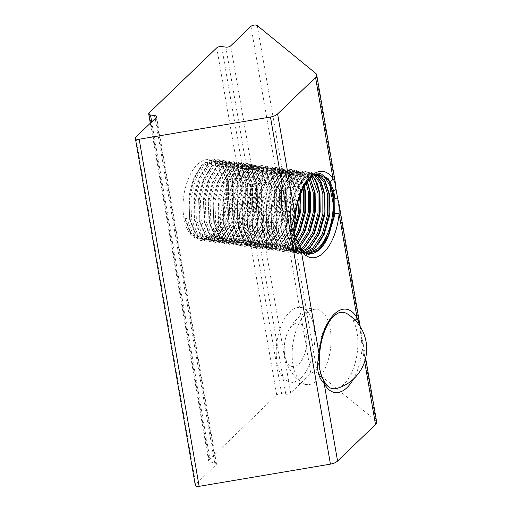 <?xml version="1.0" encoding="UTF-8"?>
<svg xmlns="http://www.w3.org/2000/svg" width="512" height="512" viewBox="0 0 512 512"><rect width="100%" height="100%" fill="white"/><g stroke="black" fill="none" stroke-linecap="round" stroke-linejoin="round"><path stroke-width="0.38" stroke-dasharray="2.56 1.92" d="M347.373 313.894A38.496 19.238 -82.3 0 1 353.21 320.621A38.496 19.238 -82.3 0 1 357.773 347.014A38.496 19.238 -82.3 0 1 343.936 384.173A38.496 19.238 -82.3 0 1 337.331 388.294M357.773 347.014A3.629 0.499 3.1 0 0 362.118 347.034A42.054 21.024 -82.3 0 1 353.395 379.13M330.912 388.16A38.496 19.238 -82.3 0 1 323.04 380.429A38.496 19.238 -82.3 0 1 318.483 354.035A38.496 19.238 -82.3 0 1 332.314 316.883A38.496 19.238 -82.3 0 1 341.139 312.326M293.741 233.632L285.901 244.403L274.912 249.088L274.118 249.011L264.819 242.726L259.11 228.192L258.317 208.186L262.874 188.48L271.443 174.342L281.632 169.549L282.374 169.619L290.88 175.802L295.821 190.227L296.058 208.102L295.533 212L290.451 229.728L281.075 243.757L270.086 248.442L269.293 248.365L259.994 242.074L254.285 227.546L253.491 207.533L258.048 187.827L266.618 173.69L276.806 168.896L277.549 168.966L286.061 175.149L291.002 189.574L291.238 207.456L290.707 211.347L285.632 229.075L276.25 243.104L265.261 247.789L264.467 247.712L255.174 241.421L249.459 226.893L248.666 206.88L253.222 187.174L261.792 173.037L271.981 168.243L272.723 168.314L281.235 174.496L286.176 188.922L286.413 206.803L285.888 210.694L280.806 228.422L271.43 242.451L260.435 247.136L259.642 247.059L250.349 240.768L244.634 226.24L243.84 206.234L248.397 186.522L256.966 172.39L267.155 167.597L267.898 167.667L276.41 173.85L281.35 188.275L281.587 206.15L281.062 210.042L275.981 227.776L266.605 241.798L255.61 246.49L254.816 246.406L245.523 240.122L239.808 225.594L239.014 205.581L243.571 185.875L252.141 171.738L262.33 166.944L263.072 167.014L271.584 173.197L276.525 187.622L276.762 205.504L276.237 209.395L271.155 227.123L261.779 241.152L250.784 245.837L249.99 245.76L240.698 239.469L234.982 224.941L234.195 204.928L238.746 185.222L247.322 171.085L257.504 166.291L258.246 166.362L266.758 172.544L271.699 186.97L271.936 204.851L271.411 208.742L266.33 226.47L256.954 240.499L245.965 245.184L245.165 245.107L235.872 238.816L230.163 224.288L229.37 204.275L233.92 184.57L242.496 170.432L252.678 165.638L253.421 165.709L261.933 171.898L266.874 186.317L267.11 204.198L266.586 208.09L261.504 225.818L252.128 239.846L241.139 244.531L240.339 244.454L231.046 238.17L225.338 223.635L224.544 203.629L229.094 183.923L237.67 169.786L247.853 164.992L248.595 165.062L257.107 171.245L262.048 185.67L262.285 203.552L261.76 207.443L256.678 225.171L247.302 239.2L236.314 243.885L235.514 243.808L226.221 237.517L220.512 222.989L219.718 202.976L224.269 183.27L232.845 169.133L243.027 164.339L243.77 164.41L252.282 170.592L257.222 185.018L257.459 202.899L256.934 206.79L251.853 224.518L242.477 238.547L231.488 243.232L230.688 243.155L221.395 236.864L215.686 222.336L214.893 202.323L219.443 182.618L228.019 168.48L238.208 163.686L238.944 163.757L247.456 169.939L252.397 184.365L252.634 202.246L252.109 206.138L247.027 223.866L237.651 237.894L226.662 242.579L225.869 242.502L216.57 236.211L210.861 221.683L210.067 201.677L214.624 181.965L223.194 167.834L233.382 163.04L234.118 163.11L242.63 169.293L247.571 183.718L247.808 201.594L247.283 205.485L242.202 223.219L232.826 237.248L221.837 241.933L221.043 241.85L211.744 235.565L206.035 221.037L205.242 201.024L209.798 181.318L218.368 167.181L228.557 162.387L229.299 162.458L237.805 168.64L242.746 183.066L242.982 200.947L242.458 204.838L237.376 222.566L228 236.595L217.011 241.28L216.218 241.203L206.918 234.912L201.21 220.384L200.416 200.371L204.973 180.666L213.542 166.528L223.731 161.734L224.474 161.805L232.986 167.987L237.926 182.413L238.163 200.294L237.638 204.186L232.557 221.914L223.174 235.942L212.186 240.627L211.392 240.55L202.099 234.259L196.384 219.731L195.59 199.718L200.147 180.013L208.717 165.875L218.906 161.082L219.648 161.152L228.16 167.341L233.101 181.76L233.338 199.642L232.813 203.533L227.731 221.261L218.355 235.29L207.36 239.974L206.566 239.898L197.274 233.613L191.558 219.078L190.765 199.072L195.322 179.366L203.891 165.229L214.08 160.435L214.822 160.506L223.334 166.688L228.275 181.114L228.512 198.995L227.987 202.886L222.906 220.614L213.53 234.643L202.534 239.328L201.741 239.251L192.448 232.96L186.733 218.432L184.826 218.176L190.541 232.704L199.834 238.989L200.627 239.066L211.616 234.381L220.992 220.352L226.355 200.755L226.362 180.858L221.421 166.432L212.915 160.243L212.173 160.179L201.984 164.966L193.414 179.104L189.504 193.747L188.979 197.619L189.651 218.822L195.36 233.35L204.659 239.642L205.453 239.718L216.442 235.034L225.818 221.005L231.181 201.408L231.187 181.504L226.246 167.078L217.734 160.896L216.998 160.826L206.81 165.619L198.24 179.757L194.33 194.4L193.805 198.272L194.477 219.475L200.186 234.003L209.485 240.294L210.278 240.371L221.267 235.686L230.643 221.658L236 202.061L236.013 182.157L231.072 167.731L222.56 161.549L221.824 161.478L211.635 166.272L203.059 180.41L199.155 195.053L198.63 198.925L199.302 220.128L205.011 234.656L214.304 240.947L215.104 241.024L226.093 236.339L235.469 222.31L240.826 202.707L240.838 182.81L235.898 168.384L227.386 162.202L226.643 162.131L216.461 166.925L207.885 181.062L203.974 195.706L203.456 199.571L204.128 220.774L209.837 235.309L219.13 241.594L219.93 241.67L230.918 236.986L240.294 222.957L245.651 203.36L245.664 183.456L240.723 169.03L232.211 162.848L231.469 162.778L221.286 167.571L212.71 181.709L208.8 196.352L208.282 200.224L208.954 221.427L214.662 235.955L223.955 242.246L224.755 242.323L235.744 237.638L245.12 223.61L250.477 204.013L250.49 184.109L245.549 169.683L237.037 163.501L236.294 163.43L226.112 168.224L217.536 182.362L213.626 197.005L213.107 200.877L213.779 222.08L219.488 236.608L228.781 242.899L229.581 242.976L240.57 238.291L249.946 224.262L255.302 204.666L255.315 184.762L250.374 170.336L241.862 164.154L241.12 164.083L230.938 168.877L222.362 183.014L218.451 197.658L217.933 201.53L218.598 222.726L224.314 237.261L233.606 243.546L234.4 243.622L245.395 238.938L254.771 224.909L260.128 205.312L260.141 185.414L255.2 170.989L246.688 164.8L245.946 164.73L235.757 169.523L227.187 183.661L223.277 198.304L222.758 202.176L223.424 223.379L229.139 237.907L238.432 244.198L239.226 244.275L250.221 239.59L259.597 225.562L264.954 205.965L264.966 186.061L260.026 171.635L251.514 165.453L250.771 165.382L240.582 170.176L232.013 184.314L228.102 198.957L227.578 202.829L228.25 224.032L233.965 238.56L243.258 244.851L244.051 244.928L255.046 240.243L264.422 226.214L269.779 206.618L269.792 186.714L264.851 172.288L256.339 166.106L255.597 166.035L245.408 170.829L236.838 184.966L232.928 199.61L232.403 203.482L233.075 224.685L238.79 239.213L248.083 245.498L248.877 245.581L259.866 240.896L269.248 226.867L274.605 207.264L274.611 187.366L269.677 172.941L261.165 166.758L260.422 166.688L250.234 171.482L241.664 185.613L237.754 200.262L237.229 204.128L237.901 225.331L243.61 239.866L252.909 246.15L253.702 246.227L264.691 241.542L274.067 227.514L279.43 207.917L279.437 188.013L274.496 173.587L265.99 167.405L265.248 167.334L255.059 172.128L246.49 186.266L242.579 200.909L242.054 204.781L242.726 225.984L248.435 240.512L257.734 246.803L258.528 246.88L269.517 242.195L278.893 228.166L284.256 208.57L284.262 188.666L279.322 174.24L270.81 168.058L270.074 167.987L259.885 172.781L251.315 186.918L247.405 201.562L246.88 205.434L247.552 226.637L253.261 241.165L262.56 247.456L263.354 247.533L274.342 242.848L283.718 228.819L289.075 209.222L289.088 189.318L284.147 174.893L275.635 168.71L274.899 168.64L264.71 173.434L256.134 187.571L252.23 202.214L251.706 206.086L252.378 227.283L258.086 241.818L267.379 248.102L268.179 248.179L279.168 243.494L288.544 229.466L293.901 209.869L293.914 189.971L288.973 175.546L280.461 169.357L279.718 169.286L269.536 174.08L260.96 188.218L257.05 202.861L256.531 206.733L257.203 227.936L262.912 242.464L272.205 248.755L273.005 248.832L283.994 244.147L293.594 229.6M209.51 234.099A39.891 19.942 97.7 0 0 223.955 190.822A39.891 19.942 97.7 0 0 208.826 159.693A39.891 19.942 97.7 0 0 197.466 164.358A39.891 19.942 97.7 0 0 183.027 207.635A39.891 19.942 97.7 0 0 198.157 238.765A39.891 19.942 97.7 0 0 209.51 234.099M299.373 197.19L298.739 190.618L293.798 176.192L285.286 170.01L284.544 169.939L274.362 174.733L265.786 188.87L261.875 203.514L261.357 207.386L262.029 228.589L267.738 243.117L277.03 249.408L277.83 249.485L288.819 244.8L294.829 237.293M303.046 188.397L297.984 175.917L290.112 170.662L289.37 170.592L279.187 175.386L270.611 189.523L266.701 204.166L266.182 208.038L266.848 229.242L272.563 243.77L281.856 250.054L282.656 250.138L293.645 245.453L297.101 241.651M295.706 239.155L290.726 245.056L279.738 249.741L278.944 249.664L269.645 243.373L263.936 228.845L263.142 208.832L267.699 189.126L276.269 174.989L286.458 170.195L287.194 170.266L295.706 176.454L300.646 190.874L300.928 192.986M306.208 183.136L301.312 174.778L294.938 171.315L294.195 171.245L284.013 176.038L275.437 190.17L271.526 204.819L271.008 208.685L271.674 229.888L277.389 244.416L286.682 250.707L287.475 250.784L298.47 246.099L299.373 245.229M298.016 243.136L295.552 245.709L284.563 250.394L283.763 250.317L274.47 244.026L268.762 229.498L267.968 209.485L272.518 189.779L281.094 175.642L291.283 170.848L292.019 170.918L299.27 175.373L304.333 186.054M309.114 179.546L304.806 174.208L299.763 171.962L299.021 171.891L288.832 176.685L280.262 190.822L276.352 205.466L275.834 209.338L276.499 230.541L282.214 245.069L291.507 251.36L301.395 248.326M300.211 246.509L289.389 251.046L288.589 250.963L279.296 244.678L273.587 230.15L272.794 210.138L277.344 190.432L285.92 176.294L296.102 171.501L296.845 171.571L302.682 174.502L307.379 181.562M311.846 177.082L303.846 172.544L293.658 177.338L285.088 191.475L281.178 206.118L280.653 209.99L281.325 231.194L287.04 245.722L296.333 252.013L303.347 250.739M302.157 249.37L293.414 251.616L284.122 245.325L278.413 230.797L277.619 210.79L282.17 191.078L290.746 176.947L300.928 172.154L301.67 172.218L310.214 178.451M314.432 175.494L308.672 173.197L298.483 177.99L289.914 192.128L286.003 206.771L285.478 210.643L286.15 231.84L291.866 246.374L301.158 252.659L305.37 252.416M304.141 251.482L298.24 252.269L288.947 245.978L283.238 231.45L282.445 211.437L286.995 191.731L295.571 177.594L305.754 172.8L312.89 176.358M316.755 174.624L313.498 173.843L303.309 178.637L294.739 192.774L290.829 207.418L290.304 211.29L290.976 232.493L296.685 247.021L305.984 253.312L307.469 253.408M306.189 252.89L303.066 252.922L293.773 246.63L288.058 232.102L287.27 212.09L291.821 192.384L300.397 178.246L310.579 173.453L315.392 175.072M317.306 174.496L311.968 176.23L301.901 188.211L295.654 208.07L295.398 209.779L296.205 209.843L302.778 188.621L313.517 175.974M311.968 176.23A39.891 19.942 97.7 0 0 307.974 179.27A39.891 19.942 97.7 0 0 293.85 214.899L292.013 226.406C290.374 208.205 296.224 187.699 305.216 178.899L315.405 174.106L317.587 174.483M195.296 485.306A3.629 1.677 170.2 0 1 195.757 484.269L135.802 137.158M294.72 239.622L299.366 246.842A39.891 19.942 97.7 0 0 308.666 253.677L300.378 249.446L294.72 239.622L293.754 236.762L292.013 226.406M308.32 253.619L307.891 253.568M337.421 197.152A3.629 0.998 -14.5 0 0 337.12 196.877L339.085 204.448M335.942 188.634A3.629 2.272 -4 0 0 335.539 187.706L375.75 420.525L317.235 372.71L257.28 25.6M301.094 247.859A3.629 2.707 -32.6 0 0 299.366 246.842M335.379 182.976L335.539 187.706L315.795 73.414M294.861 237.376A3.629 1.632 -23.6 0 0 293.754 236.762M293.85 214.899L295.629 215.296M293.574 229.907A3.629 1.638 4 0 0 292.192 228.493M216.749 47.846L276.704 394.957L209.126 459.981L149.165 112.864M156.032 117.696L215.987 464.806L195.757 484.269M215.987 464.806A3.629 1.677 -9.8 0 0 216.448 463.77A3.629 1.677 -9.8 0 0 214.656 462.675L155.206 118.49M151.686 121.875L210.458 462.112L214.656 462.675M210.458 462.112A3.629 1.677 170.2 0 1 208.666 461.018A3.629 1.677 170.2 0 1 209.126 459.981M276.704 394.957A3.629 1.677 170.2 0 1 281.594 393.664L221.638 46.554M225.837 47.123L285.792 394.234L281.594 393.664M285.792 394.234A3.629 1.677 -9.8 0 0 290.682 392.941L230.726 45.83M250.957 26.368L310.912 373.478L290.682 392.941M310.912 373.478A3.629 1.677 170.2 0 1 314.131 372.192A3.629 1.677 170.2 0 1 317.235 372.71M375.75 420.525A9.069 4.186 170.2 0 1 376.659 421.952M360.192 326.618L362.118 347.034L364.64 361.626M184.826 218.176L184.832 218.874L186.733 218.432M296.205 209.843L295.398 209.779M333.683 190.88L328.435 178.598L320.499 173.446L319.731 173.376L309.203 178.323L300.333 192.922L296.026 209.811M184.832 218.874L190.72 233.875L200.301 240.371L201.126 240.448L212.461 235.61L222.131 221.12L227.648 200.883L227.648 180.326L222.534 165.427L213.734 159.04L212.966 158.97L202.432 163.917L193.568 178.515L189.504 193.728L188.979 197.645L189.658 219.526L195.546 234.528L205.126 241.018L205.952 241.101L217.286 236.262L226.957 221.773L232.474 201.53L232.474 180.979L227.36 166.08L218.56 159.693L217.792 159.622L207.258 164.57L198.394 179.168L194.33 194.381L193.805 198.291L194.483 220.179L200.371 235.181L209.952 241.67L210.771 241.754L222.112 236.909L231.782 222.426L237.299 202.182L237.299 181.632L232.186 166.733L223.379 160.346L222.618 160.269L212.083 165.222L203.219 179.814L199.155 195.027L198.63 198.944L199.309 220.826L205.19 235.827L214.778 242.323L215.597 242.4L226.938 237.562L236.608 223.072L242.125 202.835L242.125 182.278L237.011 167.379L228.205 160.992L227.443 160.922L216.909 165.869L208.045 180.467L203.981 195.68L203.456 199.597L204.134 221.478L210.016 236.48L219.603 242.976L220.422 243.053L231.763 238.214L241.427 223.725L246.95 203.488L246.95 182.931L241.837 168.032L233.03 161.645L232.269 161.574L221.734 166.522L212.87 181.12L208.806 196.333L208.275 200.243L208.96 222.131L214.842 237.133L224.429 243.622L225.248 243.706L236.589 238.867L246.253 224.378L251.776 204.134L251.776 183.584L246.662 168.685L237.856 162.298L237.088 162.227L226.56 167.174L217.696 181.766L213.632 196.986L213.101 200.896L213.786 222.778L219.667 237.786L229.254 244.275L230.074 244.352L241.408 239.514L251.078 225.024L256.602 204.787L256.602 184.23L251.482 169.338L242.682 162.95L241.914 162.874L231.386 167.821L222.515 182.419L218.458 197.632L217.926 201.549L218.605 223.43L224.493 238.432L234.08 244.928L234.899 245.005L246.234 240.166L255.904 225.677L261.427 205.44L261.421 184.883L256.307 169.984L247.507 163.597L246.739 163.526L236.211 168.474L227.341 183.072L223.283 198.285L222.752 202.202L223.43 224.083L229.318 239.085L238.906 245.574L239.725 245.658L251.059 240.819L260.73 226.33L266.253 206.086L266.246 185.536L261.133 170.637L252.333 164.25L251.565 164.179L241.037 169.126L232.166 183.725L228.109 198.938L227.578 202.848L228.256 224.736L234.144 239.738L243.731 246.227L244.55 246.31L255.885 241.466L265.555 226.982L271.078 206.739L271.072 186.189L265.958 171.29L257.158 164.902L256.39 164.826L245.856 169.779L236.992 184.371L232.928 199.584L232.403 203.501L233.082 225.382L238.97 240.384L248.55 246.88L249.376 246.957L260.71 242.118L270.381 227.629L275.898 207.392L275.898 186.835L270.784 171.936L261.984 165.549L261.216 165.478L250.682 170.426L241.818 185.024L237.754 200.237L237.229 204.154L237.907 226.035L243.795 241.037L253.376 247.533L254.202 247.61L265.536 242.771L275.206 228.282L280.723 208.045L280.723 187.488L275.61 172.589L266.81 166.202L266.042 166.131L255.507 171.078L246.643 185.677L242.579 200.89L242.054 204.8L242.733 226.688L248.621 241.69L258.202 248.179L259.027 248.262L270.362 243.424L280.032 228.934L285.549 208.691L285.549 188.141L280.435 173.242L271.635 166.854L270.867 166.784L260.333 171.731L251.469 186.323L247.405 201.542L246.88 205.453L247.558 227.334L253.446 242.336L263.027 248.832L263.846 248.909L275.187 244.07L284.858 229.581L290.374 209.344L290.374 188.787L285.261 173.894L276.454 167.507L275.693 167.43L265.158 172.378L256.294 186.976L252.23 202.189L251.706 206.106L252.384 227.987L258.266 242.989L267.853 249.485L268.672 249.562L280.013 244.723L289.683 230.234L295.2 209.997L295.2 189.44L290.086 174.541L281.28 168.154L280.518 168.083L269.984 173.03L261.12 187.629L257.056 202.842L256.531 206.758L257.21 228.64L263.091 243.642L272.678 250.131L273.498 250.214L284.198 245.939L293.626 232.819M300.499 194.074L300.026 190.093L294.912 175.194L286.106 168.806L285.344 168.736L274.81 173.683L265.946 188.282L261.882 203.494L261.35 207.405L262.035 229.293L267.917 244.294L277.504 250.784L278.323 250.867L287.136 248.058L295.526 238.803M304.038 186.56L298.79 174.509L290.931 169.459L290.163 169.382L279.635 174.336L270.771 188.928L266.707 204.141L266.176 208.058L266.861 229.939L272.742 244.941L282.33 251.437L283.149 251.514L290.547 249.6L297.901 242.95M307.206 181.779L302.195 173.53L295.757 170.106L294.989 170.035L284.461 174.982L275.59 189.581L271.533 204.794L271.002 208.71L271.68 230.592L277.568 245.594L287.155 252.09L287.974 252.166L294.016 250.944L300.192 246.477M310.189 178.477L305.754 173.05L300.582 170.758L299.814 170.688L289.286 175.635L280.416 190.234L276.358 205.446L275.827 209.357L276.506 231.245L282.394 246.246L291.981 252.736L292.8 252.819L298.598 251.706L304.55 247.584M314.746 178.669L310.413 173.568L305.408 171.411L304.64 171.341L294.106 176.288L285.242 190.88L281.178 206.099L280.653 210.01L281.331 231.891L287.219 246.893L296.806 253.389L297.626 253.466L303.424 252.352L309.376 248.237M319.571 179.315L315.238 174.221L310.234 172.064L309.466 171.987L298.931 176.934L290.067 191.533L286.003 206.746L285.478 210.662L286.157 232.544L292.045 247.546L301.626 254.042L302.451 254.118L308.25 253.005L314.202 248.89M324.397 179.968L320.058 174.867L315.059 172.71L314.291 172.64L303.757 177.587L294.893 192.186L290.829 207.398L290.304 211.309L290.982 233.197L296.87 248.198L306.451 254.688L307.277 254.771L313.075 253.658L319.027 249.542M328.288 179.168L319.885 173.363L319.117 173.293L308.582 178.24L299.718 192.838L295.405 209.728M185.453 218.957L191.334 233.958L200.922 240.454L201.741 240.531L213.075 235.693L222.746 221.203L227.981 202.906L228.512 198.97L228.269 180.41L223.155 165.51L214.349 159.123L213.581 159.053L203.053 164L194.189 178.598L189.472 198.944L190.278 219.61L196.16 234.611L205.747 241.101L206.566 241.184L217.901 236.346L227.571 221.856L232.806 203.552L233.338 199.622L233.094 181.062L227.974 166.163L219.174 159.776L218.406 159.706L207.878 164.653L199.008 179.251L194.298 199.597L195.098 220.262L200.986 235.264L210.573 241.754L211.392 241.837L222.726 236.992L232.397 222.509L237.632 204.205L238.163 200.275L237.914 181.715L232.8 166.816L224 160.429L223.232 160.352L212.704 165.306L203.834 179.898L199.123 200.25L199.923 220.909L205.811 235.91L215.398 242.406L216.218 242.483L227.552 237.645L237.222 223.155L242.458 204.858L242.989 200.922L242.739 182.362L237.626 167.462L228.826 161.075L228.058 161.005L217.523 165.952L208.659 180.55L203.942 200.902L204.749 221.562L210.637 236.563L220.224 243.059L221.043 243.136L232.378 238.298L242.048 223.808L247.283 205.51L247.814 201.574L247.565 183.014L242.451 168.115L233.651 161.728L232.883 161.658L222.349 166.605L213.485 181.203L208.768 201.549L209.574 222.214L215.462 237.216L225.043 243.706L225.869 243.789L237.203 238.95L246.874 224.461L252.109 206.157L252.64 202.227L252.39 183.667L247.277 168.768L238.477 162.381L237.709 162.31L227.174 167.258L218.31 181.85L213.594 202.202L214.4 222.861L220.288 237.869L229.869 244.358L230.694 244.435L242.029 239.597L251.699 225.107L256.934 206.81L257.466 202.874L257.216 184.314L252.102 169.421L243.302 163.034L242.534 162.957L232 167.904L223.136 182.502L218.419 202.854L219.226 223.514L225.114 238.515L234.694 245.011L235.52 245.088L246.854 240.25L256.525 225.76L261.76 207.462L262.285 203.526L262.042 184.966L256.928 170.067L248.128 163.68L247.36 163.61L236.826 168.557L227.962 183.155L223.245 203.501L224.051 224.166L229.939 239.168L239.52 245.658L240.339 245.741L251.68 240.902L261.35 226.413L266.579 208.109L267.11 204.179L266.867 185.619L261.754 170.72L252.947 164.333L252.186 164.262L241.651 169.21L232.787 183.808L228.07 204.154L228.877 224.819L234.758 239.821L244.346 246.31L245.165 246.394L256.506 241.549L266.176 227.066L271.405 208.762L271.936 204.832L271.693 186.272L266.579 171.373L257.773 164.986L257.011 164.909L246.477 169.862L237.613 184.454L232.896 204.806L233.702 225.466L239.584 240.467L249.171 246.963L249.99 247.04L261.331 242.202L270.995 227.712L276.23 209.414L276.762 205.478L276.518 186.918L271.405 172.019L262.598 165.632L261.83 165.562L251.302 170.509L242.438 185.107L237.722 205.459L238.528 226.118L244.41 241.12L253.997 247.616L254.816 247.693L266.15 242.854L275.821 228.365L281.056 210.067L281.587 206.131L281.344 187.571L276.23 172.672L267.424 166.285L266.656 166.214L256.128 171.162L247.264 185.76L242.547 206.106L243.354 226.771L249.235 241.773L258.822 248.262L259.642 248.346L270.976 243.507L280.646 229.018L285.882 210.714L286.413 206.784L286.17 188.224L281.05 173.325L272.25 166.938L271.482 166.867L260.954 171.814L252.083 186.406L247.373 206.758L248.173 227.418L254.061 242.426L263.648 248.915L264.467 248.992L275.802 244.154L285.472 229.664L290.707 211.366L291.238 207.43L290.989 188.87L285.875 173.978L277.075 167.59L276.307 167.514L265.779 172.461L256.909 187.059L252.198 207.411L252.998 228.07L258.886 243.072L268.474 249.568L269.293 249.645L280.627 244.806L290.298 230.317L295.533 212.019L296.064 208.083L295.814 189.523L290.701 174.624L281.901 168.237L281.133 168.166L270.598 173.114L261.734 187.712L257.018 208.058L257.824 228.723L263.712 243.725L273.299 250.214L274.118 250.298L285.453 245.459L295.123 230.97L300.358 212.646M300.89 208.736L300.64 190.176L295.526 175.277L286.726 168.89L285.958 168.819L275.424 173.766L266.56 188.365L261.843 208.71L262.65 229.376L268.538 244.378L278.118 250.867L278.944 250.95L290.278 246.106L299.949 231.622L305.184 213.299M305.715 209.389L305.466 190.829L300.352 175.93L291.552 169.542L290.784 169.466L280.25 174.419L271.386 189.011L266.669 209.363L267.475 230.022L273.363 245.024L282.944 251.52L283.77 251.597L295.104 246.758L304.774 232.269L310.01 213.971M310.541 210.035L310.291 191.475L305.178 176.576L296.378 170.189L295.61 170.118L285.075 175.066L276.211 189.664L271.494 210.01L272.301 230.675L278.189 245.677L287.77 252.173L288.595 252.25L299.93 247.411L309.6 232.922L314.835 214.598M315.36 210.688L315.117 192.128L310.003 177.229L301.197 170.842L300.435 170.771L289.901 175.718L281.037 190.317L276.32 210.662L277.126 231.328L283.008 246.33L292.595 252.819L293.414 252.902L304.755 248.064L314.426 233.574L319.661 215.251M320.186 211.341L319.942 192.781L314.829 177.882L306.022 171.494L305.261 171.424L294.726 176.371L285.862 190.963L281.146 211.315L281.952 231.974L287.834 246.976L297.421 253.472L298.24 253.549L309.581 248.71L319.251 234.221L324.48 215.923M325.011 211.987L324.768 193.427L319.654 178.534L310.848 172.147L310.086 172.07L299.552 177.018L290.688 191.616L285.971 211.968L286.778 232.627L292.659 247.629L302.246 254.125L307.808 253.504M308.141 253.382L316.909 246.746L324.07 234.874L329.312 216.557M329.837 212.64L329.594 194.08L324.48 179.181L315.674 172.794L314.906 172.723L304.378 177.67L295.514 192.269L290.797 212.614L291.603 233.28L297.485 248.282L307.072 254.771L307.891 254.854L319.226 250.016L328.896 235.526L334.131 217.222M334.662 213.293L334.822 197.946M319.706 354.477A3.629 0.499 3.1 0 0 318.483 354.035M323.04 380.429A3.629 2.586 151.8 0 1 324.262 381.408M355.072 320.141A3.629 2.586 151.8 0 1 353.21 320.621M317.35 380.122A37.952 18.97 97.7 0 0 331.085 338.765A37.952 18.97 97.7 0 0 316.499 309.312A37.952 18.97 97.7 0 0 311.93 309.862A37.952 18.97 97.7 0 0 305.888 313.773A37.952 18.97 97.7 0 0 292.25 350.342A37.952 18.97 97.7 0 0 302.093 382.797A37.952 18.97 97.7 0 0 306.355 384.538A37.952 18.97 97.7 0 0 317.35 380.122M301.197 377.664A37.626 18.81 97.7 0 0 314.822 336.666A37.626 18.81 97.7 0 0 300.365 307.462A37.626 18.81 97.7 0 0 289.837 311.891A37.626 18.81 97.7 0 0 276.211 352.525A37.626 18.81 97.7 0 0 290.298 382.042A37.626 18.81 97.7 0 0 301.197 377.664M298.842 364.019A22.01 11.002 97.7 0 0 306.31 334.394A22.01 11.002 97.7 0 0 292.198 325.536A22.01 11.002 97.7 0 0 286.746 334.592A22.01 11.002 97.7 0 0 284.358 352.275A22.01 11.002 97.7 0 0 298.842 364.019M208.826 159.693L212.915 160.243M214.822 160.506L217.734 160.896M219.648 161.152L222.56 161.549M224.474 161.805L227.386 162.202M229.299 162.458L232.211 162.848M234.118 163.11L237.037 163.501M238.944 163.757L241.862 164.154M243.77 164.41L246.688 164.8M248.595 165.062L251.514 165.453M253.421 165.709L256.339 166.106M258.246 166.362L261.165 166.758M263.072 167.014L265.99 167.405M267.898 167.667L270.81 168.058M272.723 168.314L275.635 168.71M277.549 168.966L280.461 169.357M282.374 169.619L285.286 170.01M287.194 170.266L290.112 170.662M292.019 170.918L294.938 171.315M296.845 171.571L299.763 171.962M301.67 172.218L304.589 172.614M306.496 172.87L309.414 173.267M311.322 173.523L314.24 173.914M316.147 174.176L319.059 174.566M206.566 239.898L209.485 240.294M211.392 240.55L214.304 240.947M216.218 241.203L219.13 241.594M221.043 241.85L223.955 242.246M225.869 242.502L228.781 242.899M230.688 243.155L233.606 243.546M235.514 243.808L238.432 244.198M240.339 244.454L243.258 244.851M245.165 245.107L248.083 245.504M249.99 245.76L252.909 246.15M254.816 246.406L257.734 246.803M259.642 247.059L262.56 247.456M264.467 247.712L267.379 248.102M269.293 248.365L272.205 248.755M274.118 249.011L277.03 249.408M278.944 249.664L281.856 250.054M283.763 250.317L286.682 250.707M288.589 250.963L291.507 251.36M293.414 251.616L296.333 252.013M298.24 252.269L301.158 252.659M303.066 252.922L305.984 253.312M156.493 116.659L216.448 463.77M150.31 123.2L208.666 461.018M360.173 326.515L365.626 358.074M198.157 238.765L199.834 238.989M201.741 239.251L204.659 239.642M320.499 173.446L319.885 173.363M200.301 240.371L200.922 240.454M213.734 159.04L214.349 159.123M205.126 241.018L205.747 241.101M218.56 159.693L219.174 159.776M209.952 241.67L210.573 241.754M223.379 160.346L224 160.429M214.778 242.323L215.398 242.406M228.205 160.992L228.826 161.075M219.603 242.976L220.224 243.059M233.03 161.645L233.651 161.728M224.429 243.622L225.043 243.706M237.856 162.298L238.477 162.381M229.254 244.275L229.869 244.358M242.682 162.95L243.302 163.034M234.08 244.928L234.694 245.011M247.507 163.597L248.128 163.68M238.906 245.574L239.52 245.658M252.333 164.25L252.947 164.333M243.731 246.227L244.346 246.31M257.158 164.902L257.773 164.986M248.55 246.88L249.171 246.963M261.984 165.549L262.598 165.632M253.376 247.533L253.997 247.616M266.81 166.202L267.424 166.285M258.202 248.179L258.822 248.262M271.635 166.854L272.25 166.938M263.027 248.832L263.648 248.915M276.454 167.507L277.075 167.59M267.853 249.485L268.474 249.568M281.28 168.154L281.901 168.237M272.678 250.131L273.299 250.214M286.106 168.806L286.726 168.89M277.504 250.784L278.118 250.867M290.931 169.459L291.552 169.542M282.33 251.437L282.944 251.52M295.757 170.106L296.378 170.189M287.155 252.09L287.77 252.173M300.582 170.758L301.197 170.842M291.981 252.736L292.595 252.819M305.408 171.411L306.022 171.494M296.806 253.389L297.421 253.472M310.234 172.064L310.848 172.147M301.626 254.042L302.246 254.125M315.059 172.71L315.674 172.794M306.451 254.688L307.072 254.771M300.365 307.462L316.499 309.312M311.93 309.862A41.229 41.229 0 0 0 286.746 334.592M284.358 352.275A41.229 41.229 0 0 0 302.093 382.797M290.298 382.042L306.355 384.538"/><path stroke-width="0.77" d="M319.706 354.477C320.352 338.355 327.174 321.677 334.298 315.757C336.992 313.498 339.277 312.358 341.139 312.326A38.496 19.238 -82.3 0 1 347.373 313.894A41.229 41.229 0 0 1 337.331 388.294A38.496 19.238 -82.3 0 1 330.912 388.16C329.094 387.885 326.88 385.632 324.262 381.408L324.262 381.408A3.629 2.586 151.8 0 1 324.173 383.539C317.638 376.928 315.974 367.322 319.194 354.701A3.629 0.499 3.1 0 0 319.706 354.477L319.309 363.469L319.84 369.376C321.37 376.826 322.938 378.656 324.262 381.408M293.594 229.6L298.189 213.939L299.373 197.19M294.829 237.293L298.195 230.771L303.552 211.174L303.565 191.27L303.046 188.397M300.928 192.986L300.883 208.755L300.358 212.646L295.277 230.374L293.741 233.632M297.101 241.651L303.021 231.424L308.378 211.821L308.39 191.923L306.208 183.136M304.333 186.054L305.472 191.526L305.709 209.408L305.184 213.299L300.102 231.027L295.706 239.155M299.373 245.229L307.846 232.07L313.203 212.474L313.216 192.57L309.114 179.546M307.379 181.562L310.298 192.179L310.534 210.061L310.01 213.952L304.928 231.68L298.016 243.136M301.395 248.326L303.296 246.752L312.672 232.723L318.029 213.126L318.042 193.222L311.846 177.082M310.214 178.451L315.123 192.832L315.36 210.707L314.835 214.598L309.754 232.333L300.211 246.509M303.347 250.739L308.115 247.405L317.498 233.376L322.854 213.779L322.867 193.875L319.763 182.842L314.432 175.494M312.89 176.358L317.331 183.571L319.949 193.478L320.186 211.36L319.661 215.251L314.579 232.979L305.203 247.008L302.157 249.37M305.37 252.416L312.941 248.051L322.317 234.022L327.68 214.426L327.686 194.522L323.699 181.696L316.755 174.624M315.392 175.072L321.338 182.387L324.774 194.131L325.011 212.013L324.486 215.904L319.405 233.632L310.029 247.661L304.141 251.482M307.469 253.408L317.766 248.704C327.11 240.269 333.427 221.446 333.203 203.693L330.624 190.97L330.266 186.227L325.389 177.984L319.059 174.566L317.306 174.496M317.587 174.483L325.203 181.242L329.6 194.784L329.837 212.659L329.312 216.557L324.23 234.285L314.854 248.314L306.189 252.89M139.174 139.232L199.13 486.342A3.629 1.677 170.2 0 1 197.094 486.4A3.629 1.677 170.2 0 1 195.296 485.306L135.341 138.195A3.629 1.677 -9.8 0 0 137.139 139.29A3.629 1.677 -9.8 0 0 139.174 139.232L270.47 117.024A9.069 4.186 -9.8 0 0 277.606 113.939L315.552 77.434A9.069 4.186 -9.8 0 0 316.704 74.842A9.069 4.186 -9.8 0 0 315.795 73.414L257.28 25.6A3.629 1.677 -9.8 0 0 254.176 25.082A3.629 1.677 -9.8 0 0 250.957 26.368L230.726 45.83A3.629 1.677 170.2 0 1 225.837 47.123L221.638 46.554A3.629 1.677 -9.8 0 0 216.749 47.846L149.165 112.864A3.629 1.677 -9.8 0 0 148.704 113.901A3.629 1.677 -9.8 0 0 150.502 114.995L154.694 115.565A3.629 1.677 170.2 0 1 156.493 116.659A3.629 1.677 170.2 0 1 156.032 117.696L135.802 137.158A3.629 1.677 -9.8 0 0 135.341 138.195M339.085 204.448L339.091 213.734L334.643 213.446L334.138 217.203L327.814 237.6L318.79 249.734L308.32 253.619M353.395 379.13A42.054 21.024 -82.3 0 1 347.008 387.629A42.054 21.024 -82.3 0 1 324.173 383.539L337.562 461.05L375.507 424.544L364.64 361.626M333.203 203.693L333.216 199.238L332.096 191.174L330.266 186.227M332.077 199.379A3.629 0.998 -14.5 0 0 333.216 199.238M327.814 237.6A39.891 19.942 97.7 0 1 320.019 249.011A39.891 19.942 97.7 0 1 308.666 253.677C306.438 253.702 303.917 251.763 301.094 247.859L301.094 247.859A3.629 2.707 -32.6 0 1 301.152 250.234L319.194 354.701A42.054 21.024 -82.3 0 1 334.304 314.106A42.054 21.024 -82.3 0 1 357.139 318.195L339.091 213.734A43.52 21.754 -82.3 0 1 323.68 252.602A43.52 21.754 -82.3 0 1 301.152 250.234C298.163 248.122 295.046 244.87 291.795 240.48L290.214 231.315A3.629 1.638 4 0 0 293.574 229.914L295.629 215.296C296.941 196.998 306.061 179.52 313.517 175.974L322.394 174.765L329.824 181.389L333.683 190.88L334.893 198.816A3.629 0.998 -14.5 0 0 337.421 197.152L339.091 204.448L360.173 326.515M334.893 198.816L334.662 213.312L334.138 217.203M330.624 190.97A3.629 2.272 -4 0 0 332.096 191.174M333.69 190.944A3.629 2.272 -4 0 0 335.942 188.64A3.629 2.272 -4 0 0 335.942 188.634L337.421 197.152M329.824 181.389A3.629 2.707 -32.6 0 0 333.075 178.88L335.379 182.97L335.942 188.634M337.562 461.05A9.069 4.186 170.2 0 1 330.426 464.134L291.795 240.48A3.629 1.632 -23.6 0 0 294.861 237.382A3.629 1.632 -23.6 0 0 294.861 237.376L301.094 247.859M295.629 215.296L295.13 215.386A43.52 21.754 -82.3 0 1 310.541 176.518A43.52 21.754 -82.3 0 1 333.075 178.88L315.552 77.434M293.574 229.914A3.629 1.638 4 0 0 293.574 229.907L294.861 237.376M270.47 117.024L290.214 231.315L295.13 215.386L277.606 113.939M199.13 486.342L330.426 464.134M365.626 358.074L376.659 421.952A9.069 4.186 170.2 0 1 375.507 424.544M355.072 320.141A3.629 2.586 151.8 0 0 357.139 318.195L360.192 326.618M293.626 232.819L299.68 212.966L300.499 194.074M295.526 238.803L299.328 231.539L304.851 211.296L304.851 190.739L304.038 186.56M297.901 242.95L304.154 232.186L309.677 211.949L309.677 191.392L307.206 181.779M300.192 246.477L308.979 232.838L314.502 212.595L314.496 192.045L310.189 178.477M304.55 247.584L313.805 233.491L319.328 213.248L319.322 192.698L314.746 178.669M309.376 248.237L318.63 234.138L324.147 213.901L324.147 193.344L319.571 179.315M314.202 248.89L323.456 234.79L328.973 214.554L328.973 193.997L324.397 179.968M319.027 249.542L328.282 235.443L333.798 215.2L333.798 194.65L328.288 179.168M300.358 212.659L300.883 208.755M305.184 213.312L305.709 209.408M310.01 213.958L310.534 210.061M314.835 214.611L315.36 210.707M319.661 215.264L320.186 211.36M324.486 215.91L325.011 212.013M307.808 253.504L308.141 253.382M329.306 216.563L329.837 212.659M155.206 118.49L154.694 115.565M150.502 114.995L151.686 121.875M316.704 74.842L335.379 182.976M148.704 113.901L150.31 123.2"/></g></svg>

